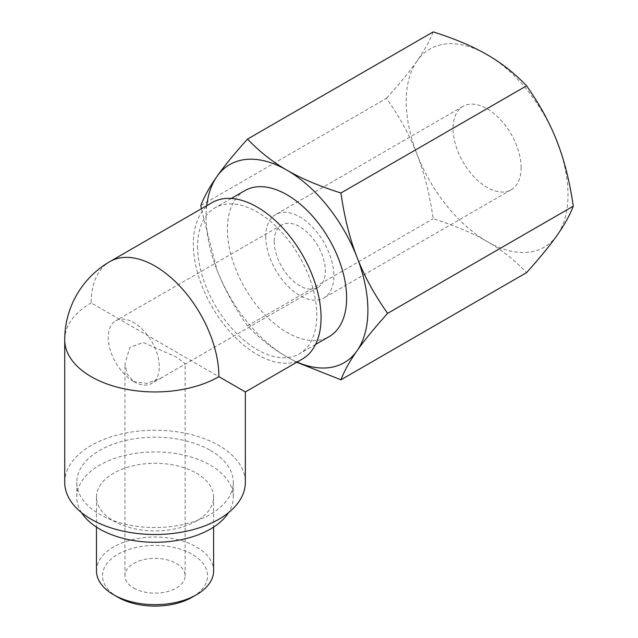 <?xml version="1.0" encoding="UTF-8"?>
<svg xmlns="http://www.w3.org/2000/svg" width="638" height="638" viewBox="0 0 638 638"><rect width="100%" height="100%" fill="white"/><g stroke="black" fill="none" stroke-linecap="round" stroke-linejoin="round"><path stroke-width="0.48" stroke-dasharray="3.19 2.39" d="M96.466 570.843A58.568 33.814 180 0 1 132.624 539.604A58.568 33.814 180 0 1 196.448 546.933A58.568 33.814 180 0 1 213.602 570.843M196.448 473.197A58.568 33.814 180 0 1 213.602 497.106A58.568 33.814 180 0 1 177.452 528.352A58.568 33.814 180 0 1 113.62 521.023A58.568 33.814 180 0 1 96.466 497.106A58.568 33.814 180 0 1 132.624 465.868A58.568 33.814 180 0 1 196.448 473.197M81.56 512.673A78.267 45.186 180 0 1 76.767 497.106A78.267 45.186 180 0 1 125.088 455.365A78.267 45.186 180 0 1 210.381 465.158A78.267 45.186 180 0 1 233.301 497.106A78.267 45.186 180 0 1 228.516 512.673M210.381 450.412A78.267 45.186 180 0 1 233.301 482.36A78.267 45.186 180 0 1 184.988 524.109A78.267 45.186 180 0 1 99.695 514.316A78.267 45.186 180 0 1 76.767 482.36A78.267 45.186 180 0 1 125.088 440.611A78.267 45.186 180 0 1 210.381 450.412M133.749 588.053A30.106 17.378 0 0 0 166.558 591.817A30.106 17.378 0 0 0 185.14 575.763A30.106 17.378 0 0 0 176.319 563.474A30.106 17.378 0 0 0 143.518 559.701A30.106 17.378 0 0 0 124.936 575.763A30.106 17.378 0 0 0 133.749 588.053M117.878 597.216A52.547 30.337 180 0 1 117.878 554.31A52.547 30.337 180 0 1 192.19 554.31A52.547 30.337 180 0 1 192.197 597.216M200.834 205.516L386.476 98.34C399.691 117.057 409.883 135.727 417.045 154.348C424.31 172.906 429.685 194.359 433.17 218.698C454.75 225.533 472.726 233.133 487.097 241.491C501.572 249.793 514.73 260.168 526.573 272.625M296.75 362.264L287.012 357.009C272.53 348.715 259.371 338.331 247.536 325.874L433.17 218.698M247.536 325.874C234.313 307.157 224.121 288.488 216.96 269.866L201.321 208.801M433.17 31.9C429.685 40.976 424.31 50.657 417.045 60.945C409.883 71.177 399.691 83.642 386.476 98.34M244.864 190.618A84.288 48.663 -120 0 0 227.407 229.201A84.288 48.663 -120 0 0 264.204 314.024A84.288 48.663 -120 0 0 329.152 336.609M206.752 205.667A114.393 66.041 -120 0 0 216.96 269.866A114.393 66.041 -120 0 0 287.012 357.009A114.393 66.041 -120 0 0 297.061 362.089M197.605 246.404A84.288 48.663 -120 0 0 234.401 331.226A84.288 48.663 -120 0 0 299.35 353.811A84.288 48.663 -120 0 0 316.807 315.228A84.288 48.663 -120 0 0 280.018 230.398A84.288 48.663 -120 0 0 215.062 207.821A84.288 48.663 -120 0 0 197.605 246.404M521.15 167.754A48.161 27.809 -120 0 0 500.128 119.282A48.161 27.809 -120 0 0 463.013 106.379A48.161 27.809 -120 0 0 463.013 161.996A48.161 27.809 -120 0 0 511.182 189.805A48.161 27.809 -120 0 0 521.15 167.754M417.045 60.945A114.393 66.041 -120 0 0 417.045 154.348A114.393 66.041 -120 0 0 487.097 241.491A114.393 66.041 -120 0 0 557.149 235.231A114.393 66.041 -120 0 0 557.149 141.835A114.393 66.041 -120 0 0 487.097 54.693A114.393 66.041 -120 0 0 417.045 60.945M274.236 241.491A36.127 20.855 -120 0 0 290.003 277.841A36.127 20.855 -120 0 0 317.844 287.523A36.127 20.855 -120 0 0 317.844 245.805A36.127 20.855 -120 0 0 281.717 224.951A36.127 20.855 -120 0 0 274.236 241.491M265.727 236.57A48.161 27.809 -120 0 0 286.749 285.042A48.161 27.809 -120 0 0 323.865 297.946A48.161 27.809 -120 0 0 333.841 275.903A48.161 27.809 -120 0 0 312.811 227.431A48.161 27.809 -120 0 0 275.696 214.528A48.161 27.809 -120 0 0 265.727 236.57M302.364 359.027A90.309 52.141 60 0 1 212.055 306.886A90.309 52.141 60 0 1 212.055 202.605M245.343 391.947L91.178 302.938A90.309 52.141 60 0 1 109.88 261.596M64.725 482.36A90.309 52.141 180 0 1 155.034 430.219A90.309 52.141 180 0 1 245.343 482.36M64.725 339.807A90.309 52.141 180 0 1 91.178 302.938M133.749 381.588A36.127 20.855 -120 0 0 151.812 383.374A36.127 20.855 -120 0 0 151.812 341.665A36.127 20.855 -120 0 0 115.685 320.81A36.127 20.855 -120 0 0 108.205 337.342A36.127 20.855 -120 0 0 133.749 381.588L127.09 374.115L124.936 363.636L129.913 347.279L143.367 342.55L176.319 357.009L185.14 363.636L184.382 364.577L161.821 377.6L147.139 383.43L133.749 381.588M96.466 497.106L96.466 527.084M213.602 497.106L213.602 527.084M76.767 482.36L76.767 497.106M233.301 482.36L233.301 497.106M231.275 198.458L215.062 207.821M315.563 344.448L299.35 353.811M463.013 106.379L275.696 214.528M511.182 189.805L323.865 297.946M281.717 224.951L115.685 320.81M317.844 287.523L184.382 364.577M161.821 377.6L151.812 383.374M185.14 575.763L185.14 363.636M124.936 575.763L124.936 363.636"/><path stroke-width="0.96" d="M213.602 527.084L213.602 570.843A58.568 33.814 180 0 1 196.448 594.76A58.568 33.814 180 0 1 113.62 594.76L113.62 594.76A58.568 33.814 180 0 1 96.466 570.843L96.466 527.084M228.516 512.673A78.267 45.186 180 0 1 99.695 529.062A78.267 45.186 180 0 1 81.56 512.673M196.448 594.76L192.197 597.216A52.547 30.337 180 0 1 117.878 597.216L113.62 594.76M487.097 54.693C472.726 46.335 454.75 38.735 433.17 31.9L247.536 139.076C259.371 151.533 272.53 161.908 287.012 170.21C301.383 178.568 319.359 186.168 340.931 193.003L526.573 85.827C514.73 73.37 501.572 62.987 487.097 54.693M201.321 208.801L200.834 205.516C204.319 196.44 209.695 186.759 216.96 176.471C224.121 166.239 234.313 153.774 247.536 139.076M340.931 193.003C344.416 217.343 349.791 238.795 357.057 257.353C364.218 275.975 374.41 294.644 387.633 313.362L573.275 206.186C569.782 181.846 564.407 160.393 557.149 141.835C549.988 123.214 539.796 104.544 526.573 85.827M387.633 313.362C374.41 328.06 364.218 340.525 357.057 350.756C349.791 361.044 344.416 370.726 340.931 379.801L526.573 272.625C539.796 257.927 549.988 245.463 557.149 235.231C564.407 224.943 569.782 215.261 573.275 206.186M340.931 379.801L296.75 362.264M315.563 344.448L329.152 336.609A84.288 48.663 -120 0 0 346.609 298.018A84.288 48.663 -120 0 0 309.821 213.196A84.288 48.663 -120 0 0 244.864 190.618L231.275 198.458M297.061 362.089A114.393 66.041 -120 0 0 357.057 350.756A114.393 66.041 -120 0 0 357.057 257.353A114.393 66.041 -120 0 0 287.012 170.21A114.393 66.041 -120 0 0 216.96 176.471A114.393 66.041 -120 0 0 206.752 205.667M218.898 376.675A90.309 52.141 60 0 0 179.477 285.792A90.309 52.141 60 0 0 109.88 261.596L212.055 202.605A90.309 52.141 60 0 1 281.645 226.801A90.309 52.141 60 0 1 321.066 317.684A90.309 52.141 60 0 1 302.364 359.027L245.343 391.947L245.343 482.36A90.309 52.141 180 0 1 189.598 530.529A90.309 52.141 180 0 1 91.178 519.228A90.309 52.141 180 0 1 64.725 482.36L64.725 339.807A90.309 52.141 180 0 0 91.178 376.675A90.309 52.141 180 0 0 126.476 389.268A90.309 52.141 180 0 0 218.898 376.675L245.343 391.947M109.88 261.596A90.309 90.309 0 0 0 64.725 339.807"/></g></svg>
